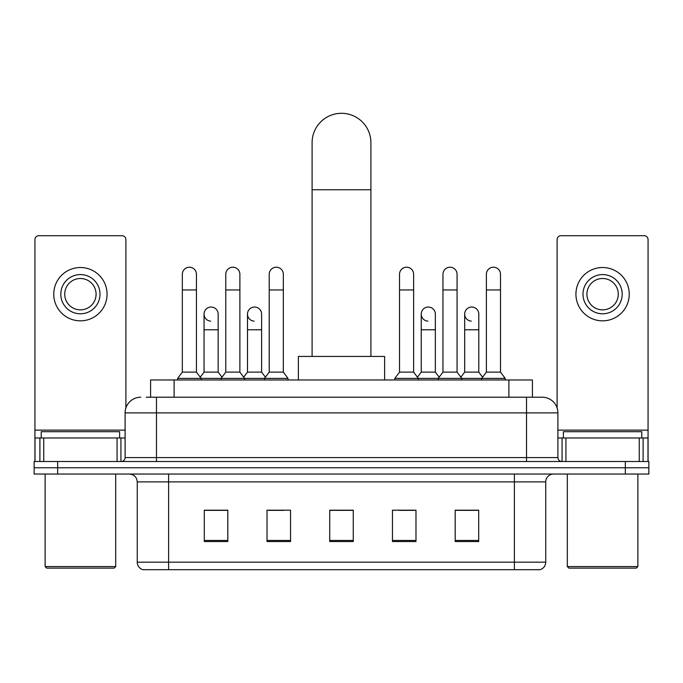 <?xml version="1.0" encoding="UTF-8"?>
<svg xmlns="http://www.w3.org/2000/svg" width="683" height="683" viewBox="0 0 683 683"><rect width="100%" height="100%" fill="white"/><g stroke="black" fill="none" stroke-linecap="round" stroke-linejoin="round"><path stroke-width="1.02" d="M150.593 397.207L150.593 379.961L532.407 379.961L532.407 397.207M146.632 397.207L536.727 397.207M146.273 397.207L156.467 397.207L156.467 412.891L125.1 412.891L125.1 457.576A3.919 3.919 0 0 1 121.181 461.503M140.783 397.207A15.683 15.683 0 0 0 125.1 412.891M542.217 397.207A15.683 15.683 0 0 1 557.9 412.891L526.533 412.891L526.533 397.207L541.978 397.207M557.9 412.891L557.9 457.576C558.131 459.958 559.437 461.264 561.819 461.503M57.671 461.503L34.15 461.503L34.15 467.77L57.671 467.77L34.15 467.77L34.15 474.045L57.671 474.045L57.671 467.77L625.329 467.77L57.671 467.77L57.671 461.503L625.329 461.503L625.329 467.77L648.85 467.77L625.329 467.77L625.329 474.045L57.671 474.045M625.329 474.045L648.85 474.045L648.85 461.503L625.329 461.503M545.743 562.169C545.529 565.934 543.651 568.435 540.099 569.699L514.384 569.699L514.384 562.169L545.743 562.169L545.743 481.882A7.837 7.837 0 0 1 553.589 474.045M514.384 569.699L142.901 569.699A7.837 7.837 0 0 1 137.257 562.169L137.257 481.882C136.788 477.127 134.175 474.506 129.411 474.045M478.706 541.551L478.706 510.192L455.185 510.192L455.185 541.551L478.706 541.551M415.981 541.551L415.981 510.192L392.46 510.192L392.46 541.551L415.981 541.551M227.815 541.551L227.815 510.192L204.294 510.192L204.294 541.551L227.815 541.551M290.54 541.551L290.54 510.192L267.019 510.192L267.019 541.551L290.54 541.551M353.265 541.551L353.265 510.192L329.735 510.192L329.735 541.551L353.265 541.551M137.257 562.169L168.616 562.169L168.616 569.699L158.012 569.699M500.28 569.699L182.72 569.699M463.894 510.346L457.858 510.346M268.428 510.346L284.111 510.346M224.989 510.346L218.953 510.346M398.735 510.346L414.419 510.346M353.265 510.346L329.735 510.346M227.815 510.346L204.294 510.346M478.706 510.346L455.185 510.346M117.066 461.503L117.066 437.982L43.755 437.982L43.755 461.503M125.885 407.99L125.885 239.613A3.919 3.919 0 0 0 121.967 235.695L38.854 235.695A3.919 3.919 0 0 0 34.935 239.613L34.935 437.982L43.755 437.982M117.066 437.982L125.1 437.982M34.935 461.503L34.935 437.982M80.406 274.583A19.602 19.602 0 0 0 60.804 294.185A19.602 19.602 0 0 0 80.406 313.787A19.602 19.602 0 0 0 100.008 294.185A19.602 19.602 0 0 0 80.406 274.583M80.406 278.502A15.683 15.683 0 0 0 64.731 294.185A15.683 15.683 0 0 0 80.406 309.86A15.683 15.683 0 0 0 96.09 294.185A15.683 15.683 0 0 0 80.406 278.502M80.406 320.839A26.654 26.654 0 0 0 107.069 294.185A26.654 26.654 0 0 0 80.406 267.523A26.654 26.654 0 0 0 53.752 294.185A26.654 26.654 0 0 0 80.406 320.839M114.121 568.128L46.692 568.128L45.129 566.566L115.692 566.566L114.121 568.128M45.129 474.045L45.129 566.566M115.692 474.045L115.692 566.566M119.61 437.982L119.61 431.707L41.211 431.707L41.211 437.982M312.097 356.432L312.097 142.704A29.403 29.403 0 0 1 341.5 113.301A29.403 29.403 0 0 1 370.903 142.704A29.403 29.403 0 0 0 341.5 113.301M370.903 356.432L370.903 142.704M384.623 379.961L384.623 356.432L298.377 356.432L298.377 379.961M182.335 289.951L196.448 289.951L196.448 372.115L182.335 372.115L182.335 274.267A7.061 7.061 0 0 1 189.84 267.224A7.061 7.061 0 0 1 196.448 274.267A7.061 7.061 0 0 0 189.84 267.224M182.335 372.115L177.631 378.391L177.631 379.961M196.448 372.115L201.152 378.391L177.631 378.391M225.774 372.115L225.774 289.951L239.887 289.951L239.887 372.115L225.774 372.115L221.07 378.391L201.152 378.391L201.152 379.961M225.774 289.951L225.774 274.267A7.061 7.061 0 0 1 233.27 267.224A7.061 7.061 0 0 1 239.887 274.267A7.061 7.061 0 0 0 233.27 267.224M239.887 372.115L244.591 378.391L221.07 378.391L221.07 379.961M269.213 372.115L269.213 289.951L283.325 289.951L283.325 372.115L269.213 372.115L264.509 378.391L244.591 378.391L244.591 379.961M269.213 289.951L269.213 274.267A7.061 7.061 0 0 1 276.709 267.224A7.061 7.061 0 0 1 283.325 274.267A7.061 7.061 0 0 0 276.709 267.224M283.325 372.115L288.03 378.391L264.509 378.391L264.509 379.961M288.03 378.391L288.03 379.961M399.521 289.951L413.633 289.951L413.633 372.115L399.521 372.115L399.521 274.267A7.061 7.061 0 0 1 407.017 267.224A7.061 7.061 0 0 1 413.633 274.267A7.061 7.061 0 0 0 407.017 267.224M399.521 372.115L394.817 378.391L394.817 379.961M413.633 372.115L418.337 378.391L394.817 378.391M442.96 372.115L442.96 289.951L457.072 289.951L457.072 372.115L442.96 372.115L438.255 378.391L418.337 378.391L418.337 379.961M442.96 289.951L442.96 274.267A7.061 7.061 0 0 1 450.456 267.224A7.061 7.061 0 0 1 457.072 274.267A7.061 7.061 0 0 0 450.456 267.224M457.072 372.115L461.776 378.391L438.255 378.391L438.255 379.961M486.39 372.115L486.39 289.951L500.502 289.951L500.502 372.115L486.39 372.115L481.686 378.391L461.776 378.391L461.776 379.961M486.39 289.951L486.39 274.267A7.061 7.061 0 0 1 493.894 267.224A7.061 7.061 0 0 1 500.502 274.267A7.061 7.061 0 0 0 493.894 267.224M500.502 372.115L505.215 378.391L481.686 378.391L481.686 379.961M505.215 378.391L505.215 379.961M210.671 321.138A7.061 7.061 0 0 1 204.055 314.095A7.061 7.061 0 0 1 211.551 307.051A7.061 7.061 0 0 1 218.167 314.095L218.167 329.778L204.055 329.778L204.055 314.095M218.167 329.778L218.167 372.115L204.055 372.115L204.055 329.778M204.055 372.115L200.256 377.187M218.167 372.115L221.966 377.187M254.102 321.138A7.061 7.061 0 0 1 247.494 314.095A7.061 7.061 0 0 1 254.99 307.051A7.061 7.061 0 0 1 261.606 314.095L261.606 329.778L247.494 329.778L247.494 314.095M261.606 329.778L261.606 372.115L247.494 372.115L247.494 329.778M247.494 372.115L243.686 377.187M261.606 372.115L265.405 377.187M427.848 321.138A7.061 7.061 0 0 1 421.24 314.095A7.061 7.061 0 0 1 428.736 307.051A7.061 7.061 0 0 1 435.353 314.095L435.353 329.778L421.24 329.778L421.24 314.095M435.353 329.778L435.353 372.115L421.24 372.115L421.24 329.778M421.24 372.115L417.433 377.187M435.353 372.115L439.152 377.187M471.287 321.138A7.061 7.061 0 0 1 464.679 314.095A7.061 7.061 0 0 1 472.175 307.051A7.061 7.061 0 0 1 478.792 314.095L478.792 329.778L464.679 329.778L464.679 314.095M478.792 329.778L478.792 372.115L464.679 372.115L464.679 329.778M464.679 372.115L460.871 377.187M478.792 372.115L482.591 377.187M639.245 461.503L639.245 437.982L565.934 437.982L565.934 461.503M648.065 461.503L648.065 437.982L648.065 461.503M639.245 437.982L648.065 437.982L648.065 239.613A3.919 3.919 0 0 0 644.146 235.695L561.033 235.695A3.919 3.919 0 0 0 557.115 239.613L557.115 407.99M557.9 437.982L565.934 437.982M602.594 274.583A19.602 19.602 0 0 0 582.992 294.185A19.602 19.602 0 0 0 602.594 313.787A19.602 19.602 0 0 0 622.196 294.185A19.602 19.602 0 0 0 602.594 274.583M602.594 278.502A15.683 15.683 0 0 0 586.91 294.185A15.683 15.683 0 0 0 602.594 309.86A15.683 15.683 0 0 0 618.269 294.185A15.683 15.683 0 0 0 602.594 278.502M602.594 320.839A26.654 26.654 0 0 0 629.248 294.185A26.654 26.654 0 0 0 602.594 267.523A26.654 26.654 0 0 0 575.931 294.185A26.654 26.654 0 0 0 602.594 320.839M636.308 568.128L568.879 568.128L567.308 566.566L637.871 566.566L636.308 568.128M567.308 474.045L567.308 566.566M637.871 474.045L637.871 566.566M641.789 437.982L641.789 431.707L563.39 431.707L563.39 437.982M174.114 397.207L174.114 379.961M508.886 397.207L508.886 379.961M156.467 461.503L156.467 457.576L557.9 457.576M125.1 457.576L156.467 457.576L156.467 412.891L526.533 412.891L526.533 461.503M514.384 474.045L514.384 481.882L137.257 481.882M545.743 481.882L514.384 481.882L514.384 562.169L168.616 562.169L168.616 474.045M353.265 540.458L329.735 540.458M290.54 540.458L267.019 540.458M227.815 540.458L204.294 540.458M415.981 540.458L392.46 540.458M478.706 540.458L455.185 540.458M125.1 430.136L34.935 430.136M120.925 437.982L120.925 461.503M34.995 437.982L34.995 461.503M39.896 461.503L39.896 437.982M312.097 189.746L370.903 189.746M648.065 430.136L557.9 430.136M648.005 461.503L648.005 437.982M643.104 437.982L643.104 461.503M562.075 461.503L562.075 437.982M196.448 289.951L196.448 274.267M239.887 289.951L239.887 274.267M283.325 289.951L283.325 274.267M413.633 289.951L413.633 274.267M457.072 289.951L457.072 274.267M500.502 289.951L500.502 274.267"/></g></svg>
